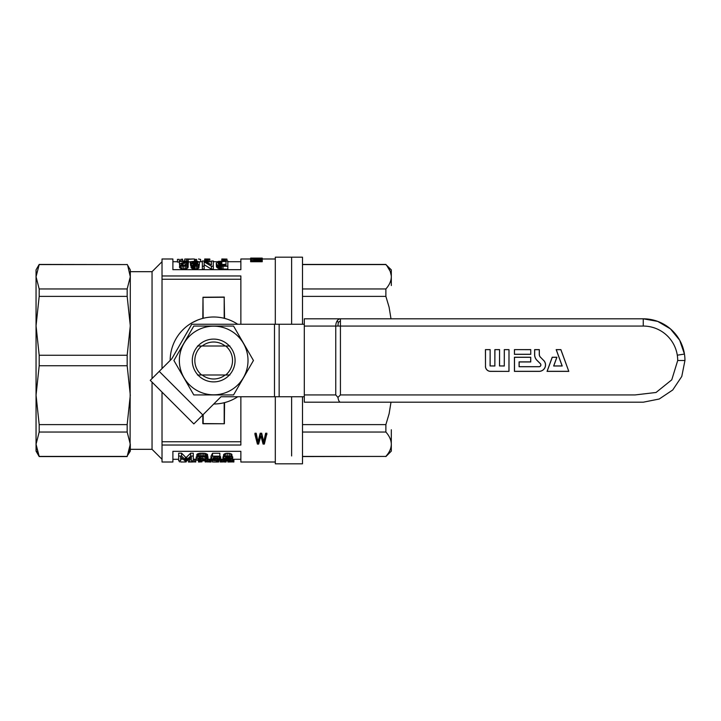 <?xml version="1.0" encoding="UTF-8"?>
<svg xmlns="http://www.w3.org/2000/svg" width="721" height="721" viewBox="0 0 721 721"><rect width="100%" height="100%" fill="white"/><g stroke="black" fill="none" stroke-linecap="round" stroke-linejoin="round"><path stroke-width="1.08" d="M543.643 360.356A6.453 6.453 0 0 1 539.074 371.378L514.433 371.378L514.433 357.237L530.746 357.237L530.746 361.951L519.147 361.951L519.147 366.665L539.074 366.665A1.739 1.739 0 0 0 540.308 363.69L536.947 360.329A7.967 7.967 0 0 1 534.612 354.696L534.612 349.622L539.326 349.622L539.326 354.335A4.128 4.128 0 0 0 540.534 357.255L543.598 360.401L540.534 357.255M485.431 366.295A5.083 5.083 0 0 0 490.514 371.378L508.999 371.378L508.999 349.622L504.285 349.622L504.285 365.935L499.572 365.935L499.572 349.622L494.858 349.622L494.858 365.935L490.145 365.935L490.145 349.622L485.431 349.622L485.494 366.295A5.02 5.02 0 0 0 490.514 371.315L508.999 371.378M337.942 397.415L340.429 394.937L635.075 394.937L656.047 392.476L671.774 379.814L677.704 360.5A34.437 34.437 0 0 0 643.258 326.063L340.429 326.063L340.429 318.808L304.307 318.808L304.307 402.192L340.429 402.192C339.24 402.021 338.41 400.425 337.942 397.415L335.761 394.937L304.307 394.937M530.746 354.335L530.746 349.622L514.433 349.622L514.433 354.335L530.746 354.335L530.746 349.622M568.806 371.378L560.893 349.622L556.179 349.622L562.119 365.935L553.746 365.935L556.918 357.237L552.205 357.237L547.059 371.378L568.806 371.378L560.848 349.685L556.27 349.685L562.209 365.998L553.656 365.998L556.828 357.301L552.25 357.301L547.149 371.315L568.716 371.315M643.312 402.192L659.219 399.019L672.738 389.98L681.778 376.452L684.95 360.5A41.692 41.692 0 0 0 684.454 354.065L684.454 354.065A41.692 41.692 0 0 0 643.258 318.808L340.429 318.808A7.246 4.659 90 0 0 337.131 320.935A7.246 4.659 90 0 0 335.761 326.063L335.761 394.937M337.131 320.935L338.302 322.323L337.942 326.063L340.429 326.063L340.429 394.937M684.454 354.065L677.289 355.192L684.454 354.065L679.669 340.195L670.368 328.83L657.714 321.395L643.258 318.808L339.681 318.808M338.302 322.323L340.429 320.935M643.258 402.192L340.429 402.192M508.927 371.315L508.999 349.622M508.927 349.685L504.285 349.622M504.349 349.685L504.285 365.935M504.349 365.998L499.572 365.935M499.509 365.998L499.572 349.622M499.509 349.685L494.858 349.622M494.921 349.685L494.858 365.935M494.921 365.998L490.145 365.935M490.082 365.998L490.145 349.622M490.082 349.685L485.431 349.622M485.494 349.685L485.494 366.295M540.489 357.301A4.191 4.191 0 0 1 539.263 354.335L539.263 349.685L534.685 349.685L534.685 354.696A7.904 7.904 0 0 0 536.992 360.284L540.353 363.645A1.802 1.802 0 0 1 539.074 366.728L519.084 366.728L519.084 361.888L530.683 361.888L530.683 357.301L514.497 357.301L514.497 371.315L539.074 371.315A6.39 6.39 0 0 0 543.598 360.401M530.683 349.685L514.433 349.622M514.497 349.685L514.433 354.335M514.497 354.272L530.683 354.272M159.233 371.378L202.808 414.954L193.832 423.921L150.256 380.346L171.796 358.806L191.75 324.252L274.485 324.252L274.485 396.748L304.307 396.748M274.485 396.748L221.005 396.748L202.808 414.954L202.808 423.578L224.375 423.759L224.555 402.624M274.485 324.252L304.307 324.252M229.891 375.001L197.473 375.001M197.473 345.999L229.891 345.999M225.727 375.001A18.854 18.854 0 0 0 225.727 345.999M201.637 345.999A18.854 18.854 0 0 0 201.637 375.001M234.613 396.748L221.005 396.748M302.496 396.748L302.496 463.819L275.305 463.819L275.305 396.748M275.305 324.252L275.305 257.181L291.626 257.181L291.626 324.252L291.626 257.181L302.496 257.181L302.496 324.252M291.626 455.951L291.626 396.748L291.626 455.951M385.879 264.58L391.314 269.87L391.314 276.774C391.224 272.592 389.412 268.527 385.879 264.58L302.496 264.58M387.123 266.103L390.223 271.366L391.269 275.656M391.305 276.377L391.314 285.543M302.496 456.564L385.879 456.42C389.412 452.473 391.224 448.408 391.314 444.226C391.224 440.053 389.412 435.989 385.879 432.041L385.879 424.615L389.115 413.755L390.998 402.192M302.496 456.42L385.879 456.42L387.538 454.347M302.496 424.615L385.879 424.615M302.496 432.041L385.879 432.041M302.496 296.385L385.879 296.385L385.879 288.959C389.412 285.011 391.224 280.947 391.314 276.774M302.496 288.959L385.879 288.959M391.314 429.752L391.287 445.01M390.998 318.808L389.106 307.209L385.879 296.385M388.096 453.554L387.772 454.023M391.314 444.226L391.314 451.13L385.879 456.564M218.265 261.39L227.836 261.02L227.836 269.158L220.527 269.023L217.571 268.005L216.444 266.743L216.264 263.21L218.265 261.39M195.643 265.508L195.643 263.571L194.607 263.607L194.607 265.499M192.949 261.561L192.345 261.84L192.858 262.832L196.085 263.057L196.085 265.463L197.563 264.418L199.302 264.535L197.905 265.752L195.121 266.22L191.561 265.31L191.209 264.129L193.039 263.372L190.515 262.597L190.686 261.66L196.869 261.047L199.474 262.084L193.904 261.39L192.949 261.561L192.949 262.85M193.904 261.39L193.904 263.03M192.345 261.84L192.345 262.534M250.629 258.992L240.868 258.992L240.868 269.672L172.896 269.672L172.896 258.992L162.018 258.992L162.018 275.972L240.868 275.972L240.868 324.252M162.018 275.972L162.018 368.584M240.868 279.252L162.018 279.252M195.04 261.344L195.04 263.111M195.995 261.363L195.995 263.057M196.085 263.057L195.824 265.49M195.905 263.607L195.905 265.481M223.05 269.158L223.05 266.22L227.836 266.22M199.302 264.535L198.87 268.086L196.689 269.023L193.039 268.888L191.038 267.41L191.038 262.958M197.905 265.752L197.905 268.672M198.87 265.184L198.87 268.086M194.607 263.607L193.039 264.093L192.949 264.913L196.085 265.463M196.779 261.516L196.779 264.301L196.085 264.165M197.383 261.768L197.383 264.562L196.779 264.301M223.05 266.22L221.662 266.175L221.662 269.113M193.039 264.093L193.039 264.967M193.643 263.814L193.643 265.283M221.662 266.175L219.481 265.878L219.481 268.807M220.527 266.094L220.527 269.023M191.903 263.21L191.903 263.679M191.209 264.913L191.209 267.806M191.561 265.31L191.561 268.212M192.255 265.67L192.255 268.591M193.039 265.968L193.039 268.888M194.084 266.13L194.084 269.068M195.121 266.22L195.121 269.158M196.689 266.094L196.689 269.023M197.734 262.165L197.734 264.436M199.474 262.084L199.302 264.895M190.344 262.192L190.515 265.418L190.515 262.597M191.038 265.788L190.515 265.418M162.018 392.116L162.018 462.008L172.896 462.008L172.896 451.328L240.868 451.328L240.868 462.008L275.305 462.008M182.728 459.196L180.656 459.196M195.761 461.918L195.761 459.196L194.544 459.196L194.544 461.918L195.761 462.008L194.544 461.918M189.668 462.008L188.451 462.008L189.731 461.918L189.731 459.196L189.181 459.196M189.731 459.196L191.308 459.277M208.18 459.196L210.721 459.259M220.617 459.259L222.969 459.205M232.775 459.241L233.865 459.286L233.865 462.008L233.928 459.286M222.672 461.963L220.293 461.999L223.249 461.918L222.969 457.069L223.537 456.447M222.969 459.845L225.709 458.745L223.636 458.069L223.537 454.852L225.988 453.311L229.575 453.356L231.838 454.284L232.207 457.691L229.945 458.745L231.171 458.511M232.207 456.528L232.775 457.087L232.396 460.331L227.872 460.881L223.258 460.304M181.593 456.078L181.593 453.185L178.673 453.185L178.673 456.078L181.593 456.078L186.027 460.395L186.027 457.628L190.641 453.185L193.282 453.185L193.282 460.845L191.308 460.845L191.308 457.114L186.784 460.845L184.991 460.845L180.656 457.033L180.656 460.845L178.673 460.845L178.673 456.078M181.593 453.185L186.027 457.628M191.308 458.087L191.308 457.114M180.656 458.087L180.656 457.033M198.843 457.934L206.666 459.043L208.18 459.89L206.576 460.638L202.61 460.881L196.391 460.088L198.185 459.674L200.168 460.44L204.503 460.458L204.503 459.349L197.239 458.367L196.77 454.852L199.221 453.311L204.971 453.311L207.513 454.482L207.801 457.799L202.141 456.726L198.843 457.502M207.801 456.69L208.171 461.918L211.01 461.999L210.784 460.016M196.202 459.692L196.202 456.916L196.77 456.907M211.001 459.043L211.001 456.24L212.515 453.266L219.86 453.266L219.86 456.961L213.831 456.961L213.074 458.43L217.697 458.241L220.617 459.647L217.697 460.809L211.1 460.377L210.721 459.944L212.605 459.89L216.661 460.539L218.733 459.692L216.85 458.745L211.001 459.043L212.515 456.159L219.86 456.159M219.86 456.114L220.617 456.862L220.617 459.647M210.721 459.944L211.001 457.159M189.731 461.918L191.912 462.008L189.668 461.99M191.912 462.008L194.544 461.882M188.451 461.918L188.451 459.773M185.739 460.178L185.739 457.402M186.027 460.395L190.641 456.078L193.282 456.078M185.27 459.845L185.27 457.069M186.306 460.151L186.306 457.384M186.874 459.8L186.874 457.015M190.641 456.078L190.641 453.185M226.097 461.828L226.214 460.836M223.249 461.918L225.862 461.981L225.862 460.827M220.121 460.205L220.293 461.81M220.293 461.999L220.293 460.079M220.527 461.981L220.527 459.773M221.167 461.954L221.167 459.232M222.032 461.927L222.032 459.205M224.357 461.927L224.357 460.629M225.285 461.954L225.285 460.755M226.097 461.999L226.097 460.836M220.238 461.8L220.238 460.151M212.344 460.683L212.344 461.945L214.317 462.008L218.842 461.945L218.842 460.611M216.408 461.99L214.317 462.008M217.571 460.809L217.571 462.008L216.408 462.008M216.642 461.927L216.642 460.836M214.398 458.205L214.398 456.961M215.903 458.105L215.903 456.961M217.697 458.241L217.697 456.961M219.202 458.592L219.202 456.961M220.238 459.097L220.238 456.303M212.605 459.89L212.605 459.115M212.884 460.223L212.884 459.133M213.551 460.44L213.551 458.889M214.398 460.557L214.398 458.745M215.435 460.575L215.435 458.664M216.661 460.539L216.661 458.736M217.787 460.377L217.787 458.935M218.445 460.106L218.445 459.295M212.515 456.159L212.515 453.266M198.482 460.701L198.482 462.008M198.482 461.999L200.114 461.972L200.114 460.818M199.356 461.99L199.356 460.782M200.114 461.972L198.834 462.008M200.744 461.945L200.744 460.845M201.15 461.918L201.15 460.854M201.907 461.918L201.907 460.863M195.761 460.079L196.418 460.097M227.89 460.881L227.89 462.008L227.836 460.881M232.18 461.936L227.89 462.008L232.18 461.936L232.18 460.395M231.549 461.927L231.549 460.584M232.703 461.954L232.703 459.962M233.108 461.972L233.108 459.25M233.406 461.99L233.406 459.268M233.694 461.999L233.694 459.277M228.124 461.99L228.124 460.872M228.53 461.972L228.53 460.863M229.107 461.945L229.107 460.845M229.864 461.927L229.864 460.809M230.846 461.918L230.846 460.701M196.77 457.691L198.095 456.483L202.051 455.951L204.971 456.195L207.513 457.33L207.513 454.482M206.954 456.88L206.954 454.014M207.513 457.33L207.801 457.799M199.311 458.141L199.311 457.132M200.258 458.34L200.258 456.862M202.24 458.493L202.24 456.726M205.539 458.808L205.539 457.52M206.666 459.043L206.666 457.817M207.513 459.295L207.513 457.808M207.99 459.592L207.99 456.808M198.185 459.674L198.185 458.7M198.374 459.962L198.374 458.736M198.753 460.178L198.753 458.799M199.311 460.331L199.311 458.889M200.168 460.44L200.168 458.989M201.204 460.494L201.204 459.079M202.52 460.521L202.52 459.196M203.556 460.521L203.556 459.277M204.503 460.458L205.161 460.377L205.161 459.448M205.161 460.377L205.728 459.574M205.728 460.241L206.008 459.71M206.008 460.106L204.503 459.349M196.869 457.294L196.869 454.437M197.338 456.844L197.338 453.969M198.095 456.483L198.095 453.608M199.221 456.195L199.221 453.311M200.537 456.032L200.537 453.139M202.051 455.951L202.051 453.049M203.556 456.032L203.556 453.139M204.971 456.195L204.971 453.311M206.098 456.528L206.098 453.644M223.636 459.187L223.636 458.069M223.068 459.511L223.068 456.726M223.537 457.691L223.825 454.248M223.825 457.114L224.673 456.564L224.673 453.689M224.673 456.564L225.988 456.195L225.988 453.311M225.988 456.195L227.782 456.078L227.782 453.185M227.782 456.078L229.575 456.24L229.575 453.356M229.575 456.24L230.981 456.609L230.981 453.725M230.981 456.609L231.838 457.15L231.838 454.284M231.838 457.15L232.207 457.691M231.171 458.953L232.018 459.214L232.018 458.069M232.018 459.214L232.586 459.538L232.586 456.754M226.088 457.033L225.52 458.006L226.836 458.466L230.323 457.691L228.818 456.799L226.836 456.799L226.088 457.033L226.088 458.277M225.61 459.268L224.862 460.061L226.268 460.494L230.891 459.872L226.556 459.07L225.61 459.268L225.61 460.395M225.52 458.006L225.52 457.33M226.836 458.466L226.836 456.799M227.872 458.493L227.872 456.726M228.818 458.466L228.818 456.799M229.666 458.277L229.666 457.087M230.134 458.042L230.134 457.33M225.141 460.241L225.141 459.52M226.268 460.494L226.268 459.133M227.025 460.557L227.025 459.034M227.872 460.575L227.872 458.989M229.008 460.539L229.008 459.088M230.044 460.395L230.044 459.313M230.612 460.178L230.612 459.565M180.737 461.999L185.838 461.963M186.189 461.918L186.189 460.845M186.189 461.819L186.424 460.845M179.52 461.918L179.52 460.845M211.01 461.828L211.127 460.386M207.585 461.963L208.171 461.918M205.043 460.791L205.215 461.81M205.152 461.8L205.152 460.782M205.215 461.999L205.215 460.782M205.449 461.981L205.449 460.773M206.08 461.954L206.08 460.692M206.954 461.927L206.954 460.548M209.27 461.927L209.27 459.214M210.199 461.954L210.199 459.232M211.01 461.999L211.01 460.277M262.246 258.1L250.701 258.091L262.246 258.1L262.102 258.659L259.353 258.848L250.629 258.542L250.629 259.1L262.246 259.1L252.503 259.281L262.246 259.749L262.246 261.723L250.629 261.723L250.629 260.795L262.246 260.795M250.629 259.1L260.587 259.839L250.629 260.795M262.246 259.957L252.359 260.515L262.246 260.515M250.629 259.344L250.629 260.263L251.791 260.317M262.246 259.281L262.246 259.749M258.199 258.1L253.08 258.1L258.199 258.181M250.701 258.271L262.246 258.451M254.162 258.713L261.236 258.542L254.162 258.388M262.246 258.172L262.246 259.506M250.845 258.632L250.845 259.1M190.596 261.795L188.424 262.029M204.692 261.155L204.692 258.992L209.82 259.019L209.82 261.804L206.576 261.975M179.286 262.084L177.456 262.084L177.456 259.362L179.286 259.362L179.286 262.084M213.308 266.22L213.308 261.02L211.478 261.02L211.478 264.76L204.349 261.02L202.349 261.02L202.349 266.22L204.169 266.22L204.169 261.867L211.397 266.22L213.308 266.22L213.308 269.158L211.397 269.158L204.169 264.67M204.169 266.22L204.169 269.158L202.349 269.158L202.349 266.22M211.478 264.76L211.478 263.796M179.295 261.489L179.295 261.02L188.424 261.02L181.205 264.499L183.81 265.544L185.73 265.184L186.424 264.274L188.163 264.382L188.163 267.257L186.856 268.627L182.071 268.978L179.466 267.302L179.808 263.742L186.162 261.489L179.295 261.489L179.502 264.274M188.424 261.182L188.253 264.129L187.902 261.588M185.775 265.148L184.882 265.436M182.593 259.362L180.764 259.362L182.593 259.154L182.593 261.02M180.764 259.362L180.764 261.02M211.397 266.22L211.397 269.158M188.163 264.382L186.856 265.716L183.729 266.22L180.683 265.67L179.466 264.418M187.821 265.103L187.821 268.005M186.856 265.716L186.856 268.627M185.558 266.094L185.558 269.023M183.729 266.22L183.729 269.158M182.071 266.049L182.071 268.978M180.683 265.67L180.683 268.591M179.808 265.067L179.808 267.969M188.253 261.344L188.253 264.129M187.298 261.867L187.298 264.328M186.333 262.165L186.333 264.517M185.036 262.561L185.036 265.382M183.206 263.147L183.206 265.499M181.989 263.643L181.989 265.229M181.467 264.057L181.467 264.877M195.292 260.984L195.292 259.38L196.599 259.38L196.599 261.038M195.292 259.38L196.599 259.38M198.554 258.992L200.6 259.416L200.6 261.714M213.308 261.236L214.083 261.714M209.82 259.082L206.431 259.263L206.431 261.903M207.387 259.181L207.387 261.912M208.513 259.118L208.513 261.84M206.431 259.263L205.818 259.362L205.818 261.633M204.692 259.362L205.818 259.362M177.456 259.362L179.286 259.362M222.96 259.362L226.962 259.082L221.825 258.992L222.96 259.362L222.96 261.02M221.825 259.362L221.825 261.02M226.962 259.082L226.962 261.02M224.528 259.181L224.528 261.02M225.655 259.118L225.655 261.02M223.573 259.263L223.573 261.02M194.508 261.002L194.508 259.037L192.904 258.992L188.073 259.353L188.073 261.02M184.765 261.02L184.765 259.037L186.676 259.037M189.623 259.037L186.676 258.992L188.073 259.353M188.415 259.109L192.904 258.992M186.676 259.353L186.676 261.02M219.481 265.878L218.526 265.634L218.526 268.545M218.526 265.634L216.877 264.535L216.264 263.21M226.015 265.427L226.015 261.462L220.184 261.588L218.526 262.273L218.093 263.21L218.878 264.571L220.617 265.265L226.015 265.427L226.015 264.256L219.112 264.697M221.834 261.462L221.834 264.256M220.878 261.516L220.878 264.301M220.184 261.588L220.184 264.382M219.572 261.741L219.572 264.535M218.968 261.948L218.968 264.616M218.526 262.273L218.526 264.156M218.265 262.687L218.265 263.697M217.571 265.103L217.571 268.005M216.877 264.535L216.877 267.41M216.444 263.886L216.444 266.743M237.732 324.252A43.503 43.503 0 0 0 170.183 360.428M213.758 404.003A43.503 43.503 0 0 0 237.732 396.748M170.426 355.886L170.616 354.362M171.156 351.334L171.508 349.838M191.795 322.9L197.536 320.106M226.16 402.174L224.691 402.588M202.808 318.376L202.989 297.241L203.169 318.285M202.989 297.241L224.195 297.061L224.555 318.376M224.375 297.241L203.169 297.422M224.195 318.285L224.195 297.422M203.169 414.593L203.169 423.578M224.375 423.759L202.989 423.759M224.195 402.715L224.195 423.578M152.05 382.139L152.05 449.318L130.303 449.318L130.303 444.226L127.166 456.42L39.186 456.42L36.05 444.226L36.05 451.13L39.186 456.564L38.15 454.149M127.833 265.986L130.303 276.774L130.303 271.682L152.05 271.682L152.05 378.552M36.51 272.15L36.05 276.774L39.186 264.58L127.166 264.58L39.186 264.436L38.519 265.995M36.05 435.457L36.05 395.18L36.05 444.226L39.186 432.041L39.186 424.615L36.05 395.18L39.186 365.745L39.186 355.255L36.05 325.82L36.05 285.543M130.095 447.299L130.303 276.774L127.166 288.959L39.186 288.959L36.05 276.774L36.05 325.82L39.186 296.385L127.166 296.385L130.303 325.82L127.166 355.255L127.166 365.745L130.303 395.18L127.166 424.615L127.166 432.041L130.303 444.226L130.303 451.13L127.842 454.987M127.166 264.436L130.303 269.87L130.303 276.738M130.276 275.557L130.186 274.467M130.159 274.169L130.095 273.701M127.166 424.615L39.186 424.615M127.166 432.041L39.186 432.041M36.05 325.82L36.05 395.18M39.186 264.436L36.05 269.87L36.05 276.774M127.166 355.255L39.186 355.255M127.166 365.745L39.186 365.745M127.166 296.385L127.166 288.959M39.186 296.385L39.186 288.959M129.023 451.941L129.879 448.669M36.05 444.226L36.059 445.001M36.158 446.497L36.266 447.399M36.51 448.85L36.681 449.625M37.086 451.157L37.609 452.761M152.05 449.318L162.018 459.286M162.018 445.028L240.868 445.028L240.868 396.748M240.868 441.748L162.018 441.748M254.964 434.502L254.964 433.24L256.18 433.24L257.983 441.802L260.191 433.24L261.696 433.24L263.724 441.802L265.634 433.24L266.914 433.24L264.364 444.082L263.084 444.082L260.885 435.854L258.623 444.082L257.406 444.082L254.964 434.502L256.18 434.502L257.983 442.928L258.442 440.143M258.271 441.847L258.271 440.702M258.442 441.288L260.191 434.502L261.696 434.502L263.724 442.928L265.634 434.502L266.914 434.502M260.191 434.502L260.191 433.24M261.696 434.502L261.696 433.24M263.03 439.738L263.03 438.557M263.435 441.459L263.435 440.306M263.724 442.928L263.724 441.802M263.958 442.072L263.958 440.928M264.192 441.009L264.192 439.855M265.634 434.502L265.634 433.24M256.18 434.502L256.18 433.24M257.577 441.18L257.577 440.026M257.748 442.072L257.748 440.928M257.983 442.928L257.983 441.802M213.677 381.887A21.387 21.387 0 0 1 195.157 349.802A21.387 21.387 0 0 1 232.207 349.802A21.387 21.387 0 0 1 213.677 381.887M225.15 375.001A18.485 18.485 0 0 1 202.213 375.001M202.213 345.999A18.485 18.485 0 0 1 225.15 345.999M213.677 394.829A34.329 34.329 0 0 1 183.954 343.331A34.329 34.329 0 0 1 243.41 343.331A34.329 34.329 0 0 1 213.677 394.829M213.677 326.063L233.568 326.063L253.45 360.5L233.568 394.937L193.796 394.937L173.914 360.5L193.796 326.063L213.677 326.063M643.258 326.063L643.258 318.808M304.307 326.063L337.942 326.063M677.704 360.5L684.95 360.5M279.144 324.252L279.144 396.748M302.496 264.436L385.879 264.436M240.868 459.286L233.829 459.286M194.544 459.286L193.282 459.286M178.673 459.286L172.896 459.286M224.691 462.008L225.988 462.008M209.613 462.008L210.911 462.008M240.868 261.714L227.836 261.714M217.445 261.714L213.308 261.714M211.478 261.714L209.82 261.714M202.349 261.714L199.221 261.714M177.456 261.714L172.896 261.714M127.166 456.564L39.186 456.564M152.05 271.682L162.018 261.714M262.39 258.992L275.305 258.992"/></g></svg>
